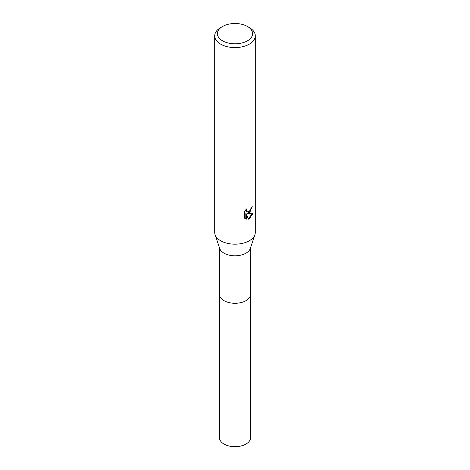 <?xml version="1.0" encoding="UTF-8"?>
<svg xmlns="http://www.w3.org/2000/svg" width="470" height="470" viewBox="0 0 470 470"><rect width="100%" height="100%" fill="white"/><g stroke="black" fill="none" stroke-linecap="round" stroke-linejoin="round"><path stroke-width="0.7" d="M250.557 294.05A15.563 8.983 180 0 1 250.563 294.314A15.557 8.983 180 0 1 245.998 300.659A15.557 8.983 180 0 1 229.049 302.604A15.557 8.983 180 0 1 219.443 294.308A15.563 8.983 180 0 1 219.443 294.05M250.557 294.126A15.557 8.983 180 0 1 246.004 300.665A15.557 8.983 180 0 1 228.896 302.574A15.557 8.983 180 0 1 219.443 294.126M247.437 26.473L249.347 27.577A20.292 11.715 180 0 1 255.292 35.861L255.292 232.462A20.292 11.715 180 0 1 254.922 234.689L250.269 248.53A15.557 8.983 180 0 1 245.998 253.171A15.557 8.983 180 0 1 230.447 255.41A15.557 8.983 180 0 1 219.731 248.53L215.078 234.689A20.292 11.715 180 0 1 214.708 232.462L214.708 35.861A20.292 11.715 180 0 1 220.653 27.577L222.563 26.473A17.584 10.152 180 0 1 247.437 26.473A17.584 10.152 180 0 1 247.437 40.831A17.584 10.152 180 0 1 222.563 40.831A17.584 10.152 180 0 1 222.563 26.473L220.653 27.577M254.922 234.689A20.292 11.715 180 0 1 249.347 240.746A20.292 11.715 180 0 1 229.06 243.666A20.292 11.715 180 0 1 215.078 234.689M249.347 213.133L247.402 213.862L252.96 213.509L249.347 218.767L248.395 219.167L246.292 213.921L246.292 219.22L244.435 218.127L244.435 211.594L246.574 208.95L246.28 210.249L247.067 211.8L249.347 211.377L250.816 209.033L251.027 207.675A20.292 11.715 0 0 0 252.261 206.647L249.347 213.133M255.292 35.861A20.292 11.715 180 0 1 249.347 44.145A20.292 11.715 180 0 1 227.233 46.683A20.292 11.715 180 0 1 214.708 35.861M251.738 207.117L250.21 211.447L246.92 213.586L247.402 213.862M247.073 211.8L246.004 210.901L245.804 209.755M245.07 218.667L245.804 218.932L245.804 213.638L246.292 213.921M248.242 218.785L252.325 213.656M245.804 218.938L246.292 219.22M219.437 294.314A15.563 8.983 180 0 0 223.996 300.665A15.563 8.983 180 0 0 240.957 302.615A15.563 8.983 180 0 0 250.563 294.314L250.557 437.693A15.557 8.983 180 0 1 240.951 445.989A15.557 8.983 180 0 1 224.002 444.044A15.557 8.983 180 0 1 219.443 437.693L219.443 247.684M250.557 294.308L250.557 247.684"/></g></svg>
